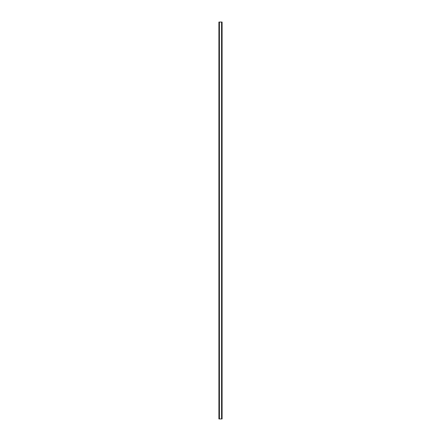 <?xml version="1.0" encoding="UTF-8"?>
<svg xmlns="http://www.w3.org/2000/svg" width="441" height="441" viewBox="0 0 441 441"><rect width="100%" height="100%" fill="white"/><g stroke="black" fill="none" stroke-linecap="round" stroke-linejoin="round"><path stroke-width="0.66" d="M222.005 22.05L218.907 22.05L218.907 418.95L222.093 418.95L222.093 22.05L222.005 418.95M221.939 418.95L221.939 22.05L221.944 418.95M221.569 418.95L221.569 22.05L221.58 418.95M219.42 418.95L219.42 22.05L219.431 418.95M219.056 418.95L219.056 22.05L219.061 418.95M218.907 22.05L218.907 418.95M219.381 22.05L219.381 418.95M221.619 22.05L221.619 418.95M218.968 22.05L218.968 418.95M218.995 22.05L218.995 418.95M219.127 22.05L219.127 418.95M221.873 22.05L221.873 418.95M222.032 22.05L222.032 418.95"/></g></svg>
